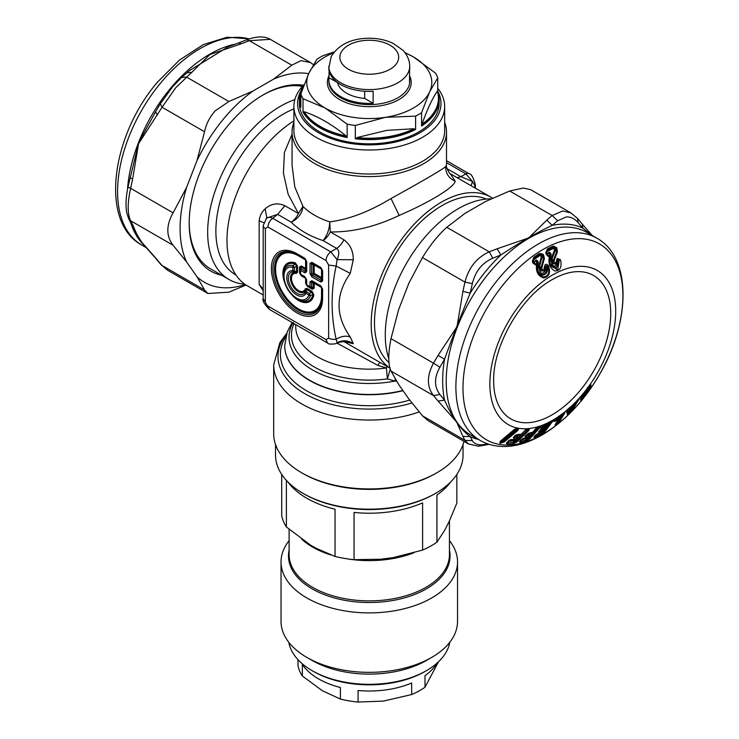 <?xml version="1.0" encoding="UTF-8"?>
<svg xmlns="http://www.w3.org/2000/svg" width="739" height="739" viewBox="0 0 739 739"><rect width="100%" height="100%" fill="white"/><g stroke="black" fill="none" stroke-linecap="round" stroke-linejoin="round"><path stroke-width="1.11" d="M580.263 271.684A82.777 47.786 120 0 0 552.199 279.619C521.291 296.348 492.71 345.861 493.67 380.991A82.777 47.786 120 0 0 524.136 422.708A82.777 47.786 120 0 0 603.569 349.944A82.777 47.786 120 0 0 580.263 271.684M404.806 52.497L413.48 56.949L435.548 73.152A69.863 40.34 0 0 1 437.737 77.872L429.664 91.802L421.59 112.67A69.863 40.34 0 0 1 415.595 116.134L385.462 117.325A62.51 36.091 0 0 0 429.267 92.624A62.51 36.091 0 0 0 429.664 91.802A62.51 36.091 180 0 0 413.48 56.949A62.51 36.091 180 0 0 405.101 52.885M334.204 51.933L322.961 55.73A69.863 40.34 0 0 0 316.976 59.194L308.902 73.124A62.51 36.091 0 0 0 325.077 107.986A62.51 36.091 0 0 0 385.462 117.325L355.32 125.454L355.32 138.803A69.863 40.34 0 0 0 415.595 129.473L415.595 116.134M421.997 125.131L421.997 124.143C427.105 109.723 432.213 98.712 437.322 91.119A69.17 39.934 180 0 1 438.449 98.296L438.449 99.275A69.17 39.934 0 0 1 421.997 125.131L421.59 126.018A69.863 40.34 0 0 0 436.324 110.638A69.863 40.34 0 0 0 439.151 99.275A69.863 40.34 0 0 0 437.737 91.22L437.737 77.872M304.08 84.782A69.863 40.34 0 0 0 302.242 87.923A69.863 40.34 0 0 0 299.415 99.275L299.415 103.478A69.863 40.34 0 0 0 359.348 143.412A69.863 40.34 0 0 0 436.324 114.841A69.863 40.34 0 0 0 439.151 103.478L439.151 99.275M299.415 99.275A69.863 40.34 0 0 0 300.828 107.34L300.828 93.992L308.902 73.124A62.51 36.091 0 0 1 309.299 72.302A62.51 36.091 180 0 1 333.455 52.885M300.828 104.005A69.17 39.934 180 0 1 300.117 98.296L300.117 99.275A69.17 39.934 0 0 0 300.828 104.993M347.145 137.537L346.018 136.881L346.018 135.902C332.06 124.429 318.103 116.374 304.145 111.728L304.145 112.716L303.018 112.06A69.863 40.34 0 0 0 347.145 137.537L347.145 124.189A69.863 40.34 0 0 0 355.32 125.454M303.018 112.06L303.018 98.712A69.863 40.34 0 0 1 300.828 93.992M421.59 126.018L421.59 112.67M437.737 91.165A71.701 41.402 180 0 1 389.471 143.209A71.701 41.402 180 0 1 318.093 132.466A71.701 41.402 180 0 1 300.884 91.063M437.737 91.22L437.506 91.719M347.145 124.189L325.077 107.986L303.018 98.712M300.117 98.296A69.17 39.934 180 0 1 303.914 85.244M304.145 112.716A69.17 39.934 0 0 0 346.018 136.881M415.595 129.473L414.062 129.713L414.062 128.725L386.885 130.36L356.863 137.574L356.863 138.562L355.32 138.803M356.863 138.562A69.17 39.934 0 0 0 388.751 137.593A69.17 39.934 0 0 0 414.062 129.713M437.737 88.264A75.378 43.518 180 0 1 444.666 106.481A75.378 43.518 180 0 1 390.506 148.243A75.378 43.518 180 0 1 293.9 106.481A75.378 43.518 180 0 1 304.163 84.56M438.449 98.296A69.17 39.934 180 0 1 421.997 124.143M346.018 135.902A69.17 39.934 180 0 1 304.145 111.728M414.062 128.725A69.17 39.934 180 0 1 388.751 136.613A69.17 39.934 180 0 1 356.863 137.574M444.666 106.481L444.666 130.507A75.378 43.518 180 0 1 390.506 172.261A75.378 43.518 180 0 1 293.9 130.507L293.9 106.481M328.837 66.251A40.451 23.352 0 0 0 363.533 89.364A40.451 23.352 0 0 0 408.094 72.828A40.451 23.352 0 0 0 409.729 66.251C409.702 57.707 404.021 51.074 402.607 50.003L393.111 43.37C385.97 39.971 378.035 38.262 369.297 38.234C351.533 38.363 338.841 44.442 331.22 56.469L328.837 68.053A40.451 23.352 0 0 0 373.14 91.303L373.14 103.312L364.669 98.416L364.669 91.257M337.492 82.491L329.021 77.835A40.451 23.352 0 0 0 328.837 80.061A40.451 23.352 0 0 0 373.14 103.312M329.021 77.835L329.021 70.279M328.837 80.061L328.837 81.262A40.451 23.352 0 0 0 363.533 104.384A40.451 23.352 0 0 0 408.094 87.839A40.451 23.352 0 0 0 409.729 81.262L409.729 80.061A40.451 23.352 0 0 1 409.545 82.297L409.545 70.279A40.451 23.352 0 0 0 409.729 68.053L409.729 66.251M409.729 80.061A40.451 23.352 0 0 0 409.545 77.835M444.666 122.332A77.216 44.58 180 0 1 446.504 132.004A77.216 44.58 180 0 1 391.023 174.783A77.216 44.58 180 0 1 292.062 132.004A77.216 44.58 180 0 1 293.9 122.332M337.492 82.722A32.128 18.549 0 0 0 364.669 98.416M446.504 132.004L446.504 165.13L445.645 166.515C443.031 169.342 418.625 183.272 391.023 198.532C369.149 211.751 348.716 219.52 329.723 221.857C318.583 218.254 309.669 213.1 302.962 206.403L294.778 186.865L292.062 165.139L292.062 132.004M445.645 166.515C445.626 173.406 448.813 178.302 455.206 181.194C454.346 187.272 429.396 202.421 399.18 215.437C375.273 226.808 352.318 232.305 330.324 231.935A14.706 8.489 -60 0 1 323.091 240.591L323.091 240.591C327.303 235.325 329.511 229.081 329.723 221.857L330.324 231.935L343.912 239.787C350.184 244.415 353.307 251.066 353.27 259.74L350.268 273.338C335.33 294.612 335.33 315.83 350.268 336.993L353.27 343.672L345.88 341.972M455.206 181.194L450.402 173.785M343.912 239.787A14.706 8.489 -60 0 1 336.688 248.433L323.091 240.591C309.835 236.249 299.212 230.115 291.24 222.19L291.24 222.19C298.353 218.615 302.26 213.349 302.962 206.403L298.464 213.543L288.164 194.283L283.425 173.24L284.413 152.474L292.062 134.202M389.915 368.151L344.152 341.723M389.887 368.05A99.285 57.319 -60 0 1 386.007 265.384A99.285 57.319 -60 0 1 475.048 192.648A99.285 57.319 -60 0 1 491.029 197.239A99.285 57.319 -60 0 1 492.525 198.163M263.204 290.852L259.158 284.395L259.158 220.739C259.768 215.871 261.772 211.917 265.162 208.869C271.084 203.594 277.652 202.541 284.866 205.701L277.642 214.347L272.7 218.301A7.353 4.249 120 0 0 267.952 227.021L326.047 260.562L328.633 265.052L336.125 266.077L350.268 273.338M263.204 294.99L247.537 285.947A99.285 57.319 -60 0 1 231.704 208.49A99.285 57.319 -60 0 1 293.9 120.873M387.079 366.507L386.395 367.985L377.906 365.435L337.049 343.164M486.364 199.068A95.608 55.194 120 0 0 474.493 196.408A95.608 55.194 120 0 0 390.469 263.019A95.608 55.194 120 0 0 388.963 362.572M266.086 218.661C267.629 217.044 269.837 216.924 272.7 218.301L330.795 251.842L336.688 248.433C339.349 250.466 339.469 254.198 337.058 259.638L353.27 259.74M326.047 260.562A7.353 4.249 120 0 1 330.795 251.842L337.058 259.638L336.125 266.077C330.776 290.676 330.776 315.036 336.125 339.164C341.464 336.153 346.175 335.423 350.268 336.993M328.633 265.052L328.633 338.129A7.353 4.249 0 0 0 336.125 339.164L337.058 342.702C342.665 339.885 348.078 340.208 353.27 343.672M328.633 338.129L326.047 339.626L327.571 342.998C328.255 344.152 330.924 344.402 335.589 343.737L338.434 342.628C341.723 341.557 344.494 341.427 346.757 342.231M263.204 289.161L259.158 284.395M263.204 285.078L263.204 238.965M263.611 222.661L259.158 220.739M284.866 205.701L298.464 213.543A14.706 8.489 -60 0 1 291.24 222.19L277.642 214.347L266.834 218.005L265.162 208.869M395.273 378.959L394.912 381.065L387.393 378.895L386.395 367.985A73.54 42.456 180 0 1 295.739 326.693L295.739 324.615M390.238 369.186L387.393 378.895A77.854 44.95 180 0 1 293.568 324.726L293.217 322.352M396.566 381.121L394.912 381.065A80.265 46.345 180 0 1 391.882 381.62A80.265 46.345 180 0 1 311.793 369.5A80.265 46.345 180 0 1 292.875 322.961M294.427 323.867L293.568 324.726L294.556 323.941M474.54 187.724L474.992 185.905L475.122 188.057M471.094 185.729L472.47 181.452L474.992 185.905A7.353 4.249 180 0 0 475.353 184.584L475.353 188.196M457.099 177.646L460.914 176.713L472.47 181.452L465.866 173.85A7.353 4.249 120 0 1 469.089 173.73A7.353 4.249 120 0 1 469.173 173.785M266.428 218.319L267.527 217.432M269.476 309.456C264.192 304.025 262.105 300.403 263.204 298.602L269.476 309.456L327.654 343.044M338.434 342.628L335.414 343.801M263.204 225.413A7.353 4.249 0 0 0 263.204 225.515A7.353 4.249 0 0 0 265.356 228.517L267.952 227.021M235.99 275.028L235.676 274.853A95.608 55.194 -60 0 1 223.206 191.493A95.608 55.194 -60 0 1 293.9 108.91M475.353 184.482A7.353 4.249 180 0 1 475.353 184.584C473.293 177.295 471.205 173.674 469.089 173.73L446.504 160.686M388.769 358.591A102.961 59.443 -60 0 1 410.829 256.193A102.961 59.443 -60 0 1 490.982 198.874M244.831 284.201A102.961 59.443 -60 0 1 228.998 279.49A102.961 59.443 -60 0 1 216.305 187.651A102.961 59.443 -60 0 1 294.843 99.608M311.84 276.876A2.208 1.275 -60 0 1 312.301 275.342L311.562 274.067A2.208 1.275 180 0 1 310.001 273.689L311.84 276.876L320.763 282.03A2.208 1.275 -60 0 1 321.225 280.497L312.301 275.342L313.89 274.418A1.469 0.85 120 0 0 314.195 273.393L321.53 277.624A1.469 0.85 120 0 1 321.225 278.649A1.469 0.49 180 0 0 321.955 278.224L321.955 269.763A2.208 1.275 0 0 0 322.601 270.659L320.763 267.481L321.955 269.763L321.955 280.072L321.225 280.497L321.225 278.649L313.89 274.418A1.469 0.49 -120 0 0 313.16 273.144L311.562 274.067L311.562 263.758L312.301 263.333L321.225 268.488A1.469 0.85 -60 0 1 321.53 269.162A1.469 0.85 180 0 1 321.955 269.763M322.601 270.659L322.601 280.968L321.955 280.072M310.001 263.389L311.84 262.327A2.208 1.275 120 0 0 312.301 263.333L313.89 264.257A1.469 0.49 -60 0 0 313.16 264.682L310.001 263.389L310.001 273.689M311.84 280.7A2.208 1.275 120 0 0 312.301 281.707L313.89 282.631A1.469 0.49 -60 0 0 313.16 283.055L310.001 281.762L311.84 280.7L320.763 285.854L322.601 289.041A2.208 1.275 180 0 1 321.955 288.136L321.955 297.207A2.208 1.275 -0 0 0 322.601 298.113A36.211 20.904 60 0 1 296.995 312.893A36.211 20.904 60 0 1 271.389 268.543A36.211 20.904 60 0 1 296.995 253.754L304.856 258.29L306.048 260.571L306.048 270.88L305.309 271.305A2.208 1.275 120 0 0 304.856 272.848L306.694 271.786L306.048 270.88M320.763 285.854L321.955 288.136L321.955 296.284A33.523 19.353 -120 0 1 298.251 309.974A33.523 19.353 -120 0 1 274.548 268.913A33.523 19.353 -120 0 1 298.251 255.223L305.309 259.297A1.469 0.85 -60 0 1 305.613 259.971L298.556 255.897A1.469 0.85 120 0 0 298.251 255.223L305.309 259.297A1.469 1.469 0 0 1 306.048 260.544M306.14 284.487L306.048 283.85A1.469 0.85 0 0 0 305.613 283.249L305.613 278.344A1.469 0.85 0 0 1 306.048 278.954L306.048 283.85L307.147 285.762L310.463 287.674L311.562 287.037L311.562 282.132L312.301 281.707L321.225 286.861A1.469 0.85 -60 0 1 321.53 287.536L314.195 283.305A1.469 0.85 -60 0 0 313.89 282.631L321.225 286.861A1.469 1.469 0 0 1 321.955 288.099A1.469 0.85 0 0 0 321.53 287.536L321.53 295.683A1.469 0.85 180 0 1 321.955 296.284M306.694 279.85L306.694 284.755A2.208 1.275 0 0 1 306.048 283.85L306.048 278.945A2.208 1.275 0 0 0 306.694 279.85L306.048 278.945A1.469 1.469 0 0 0 305.309 277.679A1.469 0.85 -60 0 1 305.613 278.344L301.373 275.896L299.535 272.709L299.535 267.047L301.373 265.985L305.613 268.433L305.613 259.971A1.469 0.85 0 0 1 306.048 260.571L306.048 269.033A1.469 0.85 0 0 0 305.613 268.433A1.469 0.85 120 0 1 305.309 269.458A1.469 0.49 180 0 0 306.048 269.033M301.373 265.985A1.469 0.85 120 0 1 301.069 267.01L305.309 269.458L305.309 271.305L301.069 268.857A2.208 1.275 120 0 0 300.607 270.391A2.208 1.275 180 0 1 299.96 269.495L299.96 267.647L301.069 267.01L301.069 268.857L299.96 269.495L299.96 273.31L301.069 275.222L305.309 277.679L300.561 274.825M304.856 258.29L306.694 261.477A2.208 1.275 180 0 1 306.048 260.571M262.65 95.22A102.961 59.443 -60 0 1 296.902 85.724A102.961 59.443 -60 0 1 302.408 86.398M228.998 279.49L210.523 268.82A102.961 59.443 -60 0 1 189.202 222.43M321.955 269.726A1.469 1.469 0 0 0 321.225 268.488L312.301 263.333M299.535 267.047A1.469 0.85 0 0 1 299.96 267.647L299.96 273.31A1.469 0.85 0 0 0 299.535 272.709M303.433 85.299A104.799 60.506 120 0 0 263.296 94.832A104.799 60.506 120 0 0 227.769 125.824A104.799 60.506 120 0 0 189.193 223.187A104.799 60.506 120 0 0 221.589 275.213M310.001 281.762L310.001 286.667A2.208 1.275 180 0 0 311.562 287.037L313.16 287.961L313.16 283.055A1.469 0.85 180 0 1 314.195 283.305L314.195 288.21A1.469 0.85 0 0 0 313.16 287.961L312.052 288.598L310.463 287.674A2.208 1.275 120 0 1 310.001 286.667L306.694 284.755A2.208 1.275 120 0 0 307.147 285.762L306.648 285.365M307.147 285.762L312.052 288.598L307.147 285.762A1.469 0.85 -60 0 1 307.452 286.436L305.613 283.249M310.463 287.674L312.052 288.598A1.469 0.85 -60 0 1 312.357 289.272L307.452 286.436M300.052 273.947L299.96 273.31A2.208 1.275 180 0 0 300.607 274.215L304.856 276.663M304.856 272.848L300.607 270.391L300.607 274.215A2.208 1.275 120 0 0 301.069 275.222A1.469 0.85 -60 0 1 301.373 275.896M478.539 439.483A118.591 68.468 -60 0 1 470.189 436.62C460.702 429.608 452.157 417.452 444.555 400.15A118.591 68.468 -60 0 1 444.555 359.228C452.148 338.185 460.702 316.163 470.189 293.152A118.591 68.468 -60 0 1 500.876 254.983C520.145 242.207 537.235 232.342 552.153 225.377A118.591 68.468 -60 0 1 566.721 224.185A118.591 68.468 -60 0 1 582.84 228.12L578.074 222.605C574.563 218.624 570.628 216.73 566.277 216.924L557.649 220.776L552.162 215.52L562.721 210.966L571.035 212.98L530.685 189.692L523.323 188.039L509.688 190.995L485.569 201.498L464.96 213.395L446.781 227.316C438.209 235.03 430.098 245.108 422.459 257.569L408.916 283.111L398.607 309.669L391.005 338.647C388.04 353.501 388.04 364.309 391.005 371.07L398.607 384.4L408.916 399.06L422.459 415.817L464.933 440.342L468.572 444M308.653 73.669A117.667 67.933 120 0 0 273.606 79.119L252.997 91.017A117.667 67.933 120 0 0 223.409 119.118A117.667 67.933 120 0 0 196.953 160.742L186.644 187.29A117.667 67.933 120 0 0 186.644 262.022L196.953 276.682A117.667 67.933 120 0 0 245.366 284.58M472.341 440.629L464.933 440.342L462.928 436.389L470.189 436.62L472.341 440.629C473.819 443.437 476.904 444.841 481.588 444.832L478.447 446.236L468.406 443.908L428.066 420.62L422.459 415.817M186.644 187.29L173.092 212.841L130.627 188.316L132.632 179.041L130.082 177.674M196.953 160.742L204.555 131.764L162.081 107.247L175.845 87.581L191.706 72.422L187.032 72.755L189.683 70.473L228.194 46.76L238.642 42.917L241.394 43.73L249.311 40.673L270.271 39.343M252.997 91.017L228.868 101.511L215.243 110.85C209.821 116.79 206.264 123.764 204.555 131.764M273.606 79.119L291.785 65.189L301.041 60.635L310.5 62.566L313.364 64.598M246.032 285.023L228.868 292.182L207.871 293.494L204.555 290.011L162.081 265.495L142.331 243.242L133.491 228.739L130.637 222.541L132.632 224.693L130.627 220.739C127.385 213.82 127.385 203.013 130.627 188.316L128.05 187.198M196.953 276.682L204.555 290.011M186.644 262.022L173.092 245.265C166.09 236.166 166.09 225.358 173.092 212.841M463.972 441.349A95.608 55.194 180 0 1 461.016 449.284A95.608 55.194 180 0 1 436.888 472.775A95.608 55.194 180 0 1 396.196 486.705A95.608 55.194 180 0 1 301.678 472.775A95.608 55.194 180 0 1 273.679 433.747L273.679 364.863A95.608 55.194 0 0 0 396.196 417.821A95.608 55.194 180 0 0 419.198 411.937M297.198 299.203A19.583 11.307 -120 0 0 310.389 295.683A2.208 1.598 -161.8 0 1 308.884 294.953A2.208 1.275 120 0 1 309.336 293.42L311.766 292.376L312.846 294.528L310.389 295.683L309.336 293.42L306.362 291.702A2.208 1.275 120 0 0 305.909 293.235A14.078 8.129 60 0 1 289.697 287.536A14.078 8.129 60 0 1 292.866 270.65A2.208 1.275 180 0 0 294.427 271.019L294.427 267.592A2.208 1.275 180 0 1 292.866 267.222L292.866 270.65A2.208 1.672 -84.9 0 0 293.752 271.804A12.517 7.224 -120 0 0 290.935 286.824A12.517 7.224 -120 0 0 305.346 291.896L306.362 291.702L306.694 289.448L305.65 289.716A11.02 6.365 -120 0 1 292.746 285.781A11.02 6.365 -120 0 1 295.794 272.636L293.752 271.804L294.427 271.019L296.542 271.869L295.794 272.636L296.33 273.402L297.586 272.118A1.469 0.85 0 0 0 296.542 271.869L296.542 266.012L294.427 267.592L292.986 265.55A19.583 11.307 -120 0 0 283.351 275.213C284.127 285.43 288.746 293.42 297.198 299.203L298.251 299.812A21.08 12.175 -120 0 0 312.846 294.528L313.872 294.944L312.07 291.351A1.469 0.85 -60 0 1 311.766 292.376L306.694 289.448L306.999 288.422L305.253 288.866L305.346 291.896A2.208 1.672 24.9 0 0 305.909 293.235L308.884 294.953A18.022 10.401 60 0 1 287.73 288.681A18.022 10.401 60 0 1 292.866 267.222A2.208 1.598 -78.2 0 1 292.986 265.55L295.212 263.999A1.469 1.007 108.6 0 0 295.369 262.899A22.124 12.775 -120 0 0 284.201 281.31M283.351 275.213L283.351 273.993A21.08 12.175 -120 0 1 295.212 263.999L296.542 266.012L297.586 266.262L295.369 262.899M591.329 234.984L582.84 228.12L582.24 224.046L577.556 218.504L571.035 212.98M578.074 222.605L577.556 218.504M446.781 227.316L489.255 251.842L497.171 248.775L500.876 254.983L492.774 258.225L489.255 251.842C476.904 257.366 468.794 267.453 464.933 282.095L462.928 291.369L470.189 293.152L472.341 283.647L464.933 282.095L422.459 257.569M557.64 220.776L552.153 225.377L546.851 220.093L528.681 237.921L497.171 248.775M391.005 338.647L433.479 363.163L438.088 355.394L444.555 359.228L439.908 367.246L433.479 363.163C426.745 375.846 426.745 386.654 433.479 395.587L438.088 401.046L444.555 400.15L439.908 394.487L433.479 395.587L391.005 371.07M157.472 115.016L155.587 111.774L160.326 103.783L162.081 107.247L138.535 143.754L132.632 179.041M155.513 111.949L138.867 142.147L127.921 187.281C125.953 196.842 125.538 205.22 126.665 212.407L128.503 218.338L130.627 220.739L173.092 245.265M238.642 42.917L246.752 39.777L249.311 40.673L291.785 65.189M160.326 103.783L172.409 87.026L181.489 77.521L186.404 76.995L228.868 101.511M167.679 270.289L161 264.673L156.317 259.14M130.609 222.494L128.503 218.338M301.678 472.775L302.981 473.523A93.77 54.132 0 0 0 435.585 473.523L436.888 472.775M492.774 258.225C482.17 262.779 475.362 271.25 472.341 283.647M439.908 367.246C434.061 377.684 434.061 386.765 439.908 394.487M481.588 444.832L487.962 443.936M275.518 444.518L275.518 455.058A93.77 54.132 0 0 0 301.392 492.405A93.77 54.132 0 0 0 302.981 493.338A93.77 54.132 0 0 0 435.585 493.338A93.77 54.132 0 0 0 463.048 455.058L463.048 444.518M302.981 493.338L304.015 493.938A92.292 53.291 0 0 0 434.541 493.938L435.585 493.338M511.046 439.548L506.899 442.495L506.335 443.455L507.573 444.121L512.727 443.927L516.737 442.116L528.625 430.708L529.42 429.054L527.424 429.165L524.699 430.846L521.078 434.31L517.466 434.43L514.612 436.149L513.328 437.386L513.993 439.003L516.265 438.92L515.757 439.409L510.538 439.65L507.139 442.402M580.808 397.961C582.203 394.626 592.059 382.054 590.867 385.305L590.729 386.358C591.708 387.06 581.02 401.776 580.531 400.076C581.224 398.303 582.554 396.529 584.512 394.774L586.942 391.541L587.08 390.488L584.688 393.527C582.535 396.926 581.242 398.413 580.808 397.961L581.113 397M575.21 402.931L568.014 409.48L566.647 411.678L567.487 414.782L569.344 413.434L568.993 412.491L569.732 411.762L570.083 412.704L572.522 409.831L578.702 399.817C579.524 398.617 579.533 398.321 578.748 398.94L575.21 402.931M559.599 416.713L559.063 418.422L555.386 421.045L553.502 421.563L556.097 418.45L564.67 412.242L564.938 412.722L559.525 421.627L556.957 424.269L555.026 425.045L559.654 416.399M545.918 426.643L541.641 428.971L538.445 432.223L539.997 432.444L542.204 431.585L537.004 434.107L533.807 437.349L535.359 437.59L541.059 434.744L544.689 431.918L552.412 421.59L552.486 420.657L543.858 424.971L540.652 428.204L542.214 428.454L545.918 426.643L545.982 425.396L545.918 426.643L546.897 424.519L546.019 425.682M525.337 436.158L528.727 435.493L528.459 436.814L526.048 437.46L524.912 436.49L526.085 435.179L528.671 433.276L532.81 432.121L528.671 433.276M536.071 428.269L538.038 427.003L536.071 428.269L532.81 432.121M532.542 432.26L538.038 427.003L540.292 426.348L539.849 427.678L529.835 438.883L525.965 441.22L520.441 442.707L519.295 441.728L523.055 438.513L528.099 437.22L523.055 438.513M549.548 256.156C547.922 262.982 549.696 267.924 554.86 270.973C560.153 270.899 562.046 267.158 560.522 259.758L557.28 258.41L556.097 261.966C555.201 264.368 554.527 263.952 554.093 260.738L557.391 251.879L556.652 247.583L553.299 246.059L547.488 248.831L545.751 252.766L546.26 254.364L548.458 256.609L549.567 256.119L549.964 256.839L549.548 256.156M536.616 264.257C535.599 271.389 537.937 275.961 543.636 277.993C549.169 276.848 550.777 272.719 548.467 265.615C547.017 264.109 545.862 263.869 544.994 264.904L544.043 268.747C543.331 271.324 542.592 271.047 541.826 267.915L544.412 258.391L543.211 254.234L539.544 253.412L533.734 257.357L532.311 261.624L533.004 263.121L535.516 264.922L536.625 264.22L537.179 264.728L536.237 263.592L535.138 264.294L535.516 264.922M513.79 429.913L500.174 441.386L499.934 443.261L504.044 442.088L517.669 430.615L518.695 428.814L516.69 428.454L513.79 429.913M507.166 442.449L508.016 442.772L507.573 444.121M525.078 430.116L525.835 430.07L514.418 441.017L514.667 442.162L527.628 430.31L515.748 441.719L513.162 442.578L512.727 443.927M507.961 441.266L514.418 441.017A1.469 0.776 46.2 0 1 515.397 441.414L516.737 442.116M521.337 434.07L526.796 429.451L528.948 429.313L527.628 430.31L528.625 430.708M525.549 429.858L526.316 429.812A1.469 1.155 -93.5 0 0 525.835 430.07L526.824 430.467L526.316 429.812L529.42 429.054M526.593 429.535L527.424 429.165M525.17 430.394L524.699 430.846M521.078 434.31L517.466 434.43M515.12 435.696L514.612 436.149L515.12 435.696M513.836 436.934L513.328 437.386L513.836 436.934M513.587 437.34L514.427 437.645L513.993 439.003M514.372 436.149L514.871 436.296L514.427 437.645L516.709 437.562L516.265 438.92M516.016 439.16L510.353 439.853M515.757 439.409L514.021 440.093L509.208 440.259L510.594 439.807M583.671 393.36L583.237 394.201L584.688 393.527M583.108 394.183L581.732 396.316M587.08 388.816L587.08 390.488L587.135 388.963L586.461 389.601M587.191 390.404L586.942 391.541M583.644 395.337L584.512 394.774M580.771 398.663L580.531 400.076M586.988 391.568L589.639 386.977L590.729 386.358M584.891 394.524L581.381 398.339M589.87 385.638L590.867 385.305M587.782 388.381L589.075 387.901L589.232 386.044L589.768 385.915L589.639 386.977L588.013 387.698L587.339 389.268M570.85 407.328L571.33 406.746M567.201 410.847L567.866 413.434L567.035 410.265L566.647 411.678M567.543 409.314L568.189 411.937L568.642 411.549L568.993 412.491L567.885 413.378L568.189 411.937L567.487 414.782M570.554 409.23L569.381 410.819L569.732 411.762L571.09 410.228L569.908 410.247A1.469 1.173 32.4 0 1 571.173 410.034L576.503 401.545L571.173 410.034L572.522 409.831M577.408 400.067L578.702 399.817M555.46 424.131L555.026 425.045M555.599 423.964L556.208 423.613L556.19 424.851M564.938 412.722L563.802 412.953L558.398 421.849L556.633 423.29L556.957 424.269M556.753 421.932L557.474 422.542L557.88 421.72L559.525 421.627M554.61 419.595L554.121 420.546M553.991 420.611L553.502 421.563M554.111 420.565L555.257 419.918L555.386 421.045M545.927 426.772L540.671 429.618M539.867 430.227L539.35 431.022M538.962 431.437L538.445 432.223M538.98 431.539L540.061 431.197L539.997 432.444M542.62 428.722L543.433 428.435L542.962 430.44L542.62 428.722L540.126 429.95L540.061 431.197L542.555 429.959L542.481 431.207M542.5 431.336L536.006 434.763M535.221 435.373L534.703 436.158M534.325 436.555L533.807 437.349M534.352 436.675L535.433 436.343L535.359 437.59M541.197 432.25L541.124 433.497L535.433 436.343L535.498 435.095L542.001 431.742L542.555 432.574L543.581 431.936L541.124 433.497L541.059 434.744M542.149 431.678A1.469 1.108 36.9 0 1 543.091 431.724L550.472 421.895L551.303 421.618L543.581 431.936L544.689 431.918M542.832 425.646L552.144 420.888L551.303 421.618L552.412 421.59M542.066 426.237L541.539 427.031M541.179 427.41L540.652 428.204M541.197 427.539L542.287 427.216L542.214 428.454M526.048 437.46L526.584 434.809L528.995 434.172L528.948 436.213L527.812 437.433L528.782 436.62A1.469 1.469 0 0 0 529.152 435.816L529.179 435.28M519.646 441.395L522.676 438.763L520.45 440.435M519.831 441.118L519.295 441.728M519.729 441.395L520.709 441.386L520.441 442.707M528.163 437.266L527.304 438.227L527.674 439.252L528.782 438.698L526.223 439.899L525.965 441.22M520.404 440.084L527.304 438.227A1.469 0.942 41.8 0 1 528.339 438.412L537.9 427.742L538.796 427.502L528.782 438.698L529.835 438.883M539.923 426.588L537.659 427.253L539.886 426.597L538.796 427.502L539.849 427.678M528.265 433.525L526.085 435.179M525.438 435.881L524.912 436.49M508.681 440.823L508.173 441.275L508.681 440.823M507.416 442.042L506.899 442.495L507.416 442.042M554.093 260.738L553.382 260.359L553.04 263.629L556.162 264.35L557.188 259.657L559.284 260.156L557.659 270.16L550.213 264.765L549.585 262.65L550.093 262.447C550.666 270.271 560.448 268.654 557.769 260.765L558.702 259.601L559.284 260.156L560.522 259.758M558.989 260.276L557.151 260.885L557.345 258.382M556.578 261.828L556.097 261.966L556.578 261.828M556.162 264.34L556.846 259.971L557.151 260.885M557.261 249.496L556.005 249.948L556.661 251.509L555.155 250.576L551.941 259.029L551.229 258.65L551.774 264.359L553.04 263.629L551.941 259.029L553.382 260.359L556.661 251.509L557.391 251.879M551.229 258.65L554.426 250.198L555.155 250.576L556.005 249.948L555.395 248.036L556.652 247.583M550.213 264.765C549.271 263.296 549.197 260.645 549.982 256.803L549.243 255.454L550.001 256.756A1.469 1.469 0 0 0 550.084 256.507L549.456 252.128L546.601 253.579L547.405 253.874L549.779 252.793L549.243 255.454L548.135 255.943L546.749 253.985L546.26 254.364L546.749 253.985L546.195 251.565L547.396 250.087L553.206 247.316L553.114 248.563L555.146 248.11L555.663 249.745L554.426 250.198L553.908 248.563L554.86 247.436L555.395 248.036L553.206 247.316L553.299 246.059M553.114 248.563L547.303 251.334L547.488 248.831M546.758 254.013L546.25 252.405L545.751 252.766L546.472 250.891M548.458 256.609L547.405 253.874A1.469 0.896 65.9 0 1 547.082 253.218L546.463 250.9M549.446 252.128C551.22 253.283 551.571 254.946 550.509 257.144L549.567 256.119M549.585 262.65L549.964 256.839L550.398 257.477M533.004 263.121L533.355 262.133L536.634 260.645L536.237 263.592L537.235 264.507L537.364 270.613L537.927 270.188C539.304 277.892 549.373 274.308 545.807 266.945L546.601 265.717L547.257 266.169L548.467 265.615M532.727 260.701L532.93 259.509L532.717 260.22L533.863 261.569A1.469 0.748 57.2 0 0 534.251 262.197L535.138 264.294L533.53 262.548L532.717 260.22L533.355 262.133L536.237 260.017L536.634 260.636C537.632 260.932 537.835 262.225 537.235 264.507L537.253 264.451A1.469 1.469 0 0 1 537.198 264.673L537.364 270.613C539.969 281.892 553.289 276.395 547.257 266.169L545.077 266.049L544.994 264.904M541.826 267.915L541.059 267.647L541.068 270.899L544.403 271.001L544.615 268.497L544.043 268.747L545.012 266.095L545.105 267.241L546.98 266.308M544.403 271.001L544.929 264.95M544.043 256.027L542.823 256.636L543.627 258.123L542.038 257.338L539.498 266.446L538.74 266.169L539.876 271.758L541.068 270.899L539.498 266.446L541.059 267.647L543.627 258.123L544.412 258.391M538.74 266.169L541.262 257.07L542.038 257.338L542.823 256.636L541.992 254.853L543.211 254.234M532.717 260.22L533.817 258.502L539.636 254.558L539.719 255.712L541.761 254.937L542.463 256.461L541.262 257.07L540.551 255.537L541.373 254.345L541.992 254.853L539.636 254.558L539.544 253.412M539.719 255.712L533.909 259.657L533.734 257.357M533.909 259.657L532.311 261.624M518.695 428.814L515.767 428.777L514.141 429.849L500.294 441.516L499.934 443.261M516.69 428.454L514.547 429.35L515.295 429.488A1.469 1.182 -79.8 0 0 514.806 429.738L515.674 430.255L515.295 429.488L518.205 429.063L515.674 430.255L502.76 441.118A1.469 0.637 49.9 0 0 501.901 440.601L501.92 441.885L503.176 441.571L502.76 441.118L501.005 442.024L500.599 443.382M517.669 430.615L516.792 430.089L503.176 441.571L504.044 442.088M354.046 559.682L354.046 512.45A88.255 50.954 0 0 0 422.606 502.871L422.606 550.093L393.25 557.603L380.825 559.229L354.046 559.682A88.255 50.954 0 0 1 335.044 556.458L316.043 548.236L310.713 545.225L286.381 526.972A88.255 50.954 0 0 1 281.716 515.859L281.716 474.429M286.381 526.972L286.381 480.359M287.831 481.883A88.255 50.954 0 0 0 305.392 497.412A88.255 50.954 0 0 0 335.044 509.226L335.044 556.458M422.606 550.093A88.255 50.954 0 0 0 436.943 542.204L436.943 494.982A88.255 50.954 0 0 0 450.725 481.883M436.943 542.204L444.712 530.242L449.072 521.688L456.841 503.13L456.841 474.429M521.263 434.32L515.619 435.132M514.871 436.296L517.143 436.213L517.051 437.802M587.2 388.769L587.163 388.289M569.279 407.836L570.49 407.438M563.044 413.23L557.88 421.72A1.469 1.247 31.4 0 0 557.141 421.729M555.118 418.801L555.257 419.918L559.164 417.138L559.026 416.011M550.361 421.858L549.705 421.692M546.047 424.149L545.982 425.396L542.287 427.216L542.352 425.969L546.86 423.872L546.897 424.519M527.822 437.433L522.482 438.837M536.856 427.558L537.9 427.742L537.262 427.308M532.265 432.472L528.154 433.562M528.995 434.172L529.724 434.144L528.459 436.814M556.559 261.745L557.086 260.913M556.587 261.939L557.021 261.652L556.559 261.791M551.774 264.359C554.758 267.269 556.522 266.428 557.049 261.846M546.223 252.304L547.303 251.334M550.084 256.507L550.509 257.144L550.038 256.627M550.093 262.447L550.379 257.514M550.149 264.59L556.291 268.377L558.943 260.285L558.527 259.685M544.56 268.303L545.105 267.241M544.615 268.497L545.105 267.998L544.569 268.349M539.876 271.758C541.336 275.407 546.999 271.536 545.151 268.183M536.237 260.017C538.195 260.812 538.731 262.41 537.835 264.811L537.927 270.188M537.364 270.613C538.971 279.296 550.398 274.696 546.943 266.326L546.444 265.809M501.153 440.462L501.901 440.601L514.806 429.738L514.058 429.599M521.235 434.338L519.951 434.828M518.87 435.253L515.166 435.391M517.143 436.213L517.799 436.463L517.254 437.608M516.94 437.737L517.032 437.922A1.469 1.469 0 0 1 516.598 438.79L514.63 439.917M513.55 440.352L508.746 440.518M517.799 436.463L516.792 438.051M587.422 387.652L587.228 388.89M572.882 405.526L572.549 406.053M571.487 408.316A1.469 1.173 -147.5 0 1 571.219 408.741L570.406 408.03L569.529 408.806L569.723 409.563L570.212 408.759L568.642 409.249L568.975 408.639M569.787 409.628L568.827 410.006L568.642 409.249M560.901 415.115L559.635 417.193M543.47 429.082L542.592 430.246M548.828 422.643L546.49 425.747M545.4 427.207L543.063 430.329M542.962 429.821L543.433 428.435M546.389 425.258L546.86 423.872M526.621 437.728L522.067 439.086M530.667 433.017L527.711 433.821M529.724 434.144L529.198 435.419M526.223 437.978L526.815 437.7M532.588 432.324L528.958 436.379M529.013 435.687L529.494 435.086M550.241 255.712L550.093 256.405M537.235 264.507L537.835 264.811M569.464 409.942L568.827 410.006M572.503 405.887L571.127 407.244L570.656 406.709M571.746 407.632L570.212 408.759L570.406 408.03L571.727 406.644L571.746 407.632L572.134 407.3L572.309 406.164M571.533 408.002L570.905 409.018A1.469 1.469 0 0 0 571.386 408.547L572.3 407.106M570.314 409.203L572.134 407.3M449.441 540.634A88.255 50.954 180 0 1 457.533 561.945A88.255 50.954 180 0 1 402.062 609.25A88.255 50.954 180 0 1 305.392 597.094A88.255 50.954 180 0 1 281.032 561.945A88.255 50.954 180 0 1 289.115 540.634M281.032 561.945L281.032 621.397A88.255 50.954 0 0 0 305.392 656.546A88.255 50.954 0 0 0 306.879 657.424A88.255 50.954 0 0 0 431.687 657.424A88.255 50.954 0 0 0 457.533 621.397L457.533 561.945M312.043 660.407A80.893 46.705 0 0 0 312.08 660.426A80.893 46.705 0 0 0 426.486 660.426L431.687 657.424M449.774 642.293A80.893 46.705 180 0 1 426.486 670.633A80.893 46.705 180 0 1 386.469 683.242A80.893 46.705 180 0 1 312.08 670.633A80.893 46.705 180 0 1 312.043 670.615A80.893 46.705 180 0 1 288.792 642.293M313.604 671.52A78.694 45.43 0 0 0 313.641 671.529A78.694 45.43 0 0 0 385.998 683.806A78.694 45.43 0 0 0 424.925 671.529L426.486 670.633M437.091 663.077A71.701 41.402 180 0 1 424.999 675.668L424.999 687.215A71.701 41.402 180 0 1 411.669 694.549L411.669 683.012A71.701 41.402 180 0 1 358.064 690.503L358.064 702.05A71.701 41.402 180 0 1 340.383 699.048L340.383 687.501A71.701 41.402 180 0 1 318.555 678.873A71.701 41.402 180 0 1 302.334 664.453L302.334 675.991A71.701 41.402 180 0 1 298.002 665.663L298.002 659.696M424.999 687.215L438.569 661.719M358.064 702.05L383.347 701.108L411.669 694.549M340.383 699.048L322.444 690.771L302.334 675.991M329.021 75.729A41.92 24.202 0 0 0 357.547 105.695A41.92 24.202 0 0 0 409.508 89.28A41.92 24.202 0 0 0 409.545 75.729M341.058 52.46A29.421 16.988 0 0 0 361.002 73.54A29.421 16.988 0 0 0 397.508 62.03A29.421 16.988 0 0 0 377.564 40.95A29.421 16.988 0 0 0 341.058 52.46M391.023 198.532L399.18 215.437M447.132 168.954A14.706 8.489 120 0 0 447.326 168.862L460.914 176.713L465.866 173.85L446.504 162.672M379.791 362.304L377.906 365.435M265.356 301.604L265.356 228.517M402.866 390.46A84.579 48.829 180 0 1 393.093 392.501A84.579 48.829 0 0 1 284.709 345.649L287.295 331.765L292.145 322.546M267.952 306.085L326.047 339.626M311.84 262.327L320.763 267.481M322.601 280.968L320.763 282.03M306.694 261.477L306.694 271.786M322.601 289.041L322.601 298.113M403.023 390.682A84.579 48.829 180 0 1 393.093 392.76A84.579 48.829 180 0 1 284.709 345.907A84.579 48.829 180 0 1 284.709 345.778M321.955 297.207A34.65 20.008 60 0 1 297.457 311.359A34.65 20.008 60 0 1 272.95 268.913A34.65 20.008 60 0 1 297.457 254.761A2.208 1.275 -60 0 1 296.995 253.754M409.702 400.095A88.883 51.314 180 0 1 394.303 403.633A88.883 51.314 180 0 1 304.505 389.536A88.883 51.314 180 0 1 285.716 336.91M321.955 278.224A1.469 0.85 0 0 0 321.53 277.624L321.53 269.162L314.195 264.931A1.469 0.85 -60 0 0 313.89 264.257L321.225 268.488M313.16 264.682L313.16 273.144A1.469 0.85 0 0 1 314.195 273.393L314.195 264.931A1.469 0.85 180 0 0 313.16 264.682M321.225 286.861L312.301 281.707M301.069 275.222L305.309 277.679M298.251 255.223L305.309 259.297M411.937 402.977A91.294 52.709 180 0 1 394.986 406.949A91.294 52.709 180 0 1 300.099 390.765A91.294 52.709 180 0 1 286.455 334.194M298.556 255.897A32.488 18.752 -120 0 0 275.582 269.162A32.488 18.752 -120 0 0 298.556 308.948A32.488 18.752 -120 0 0 321.53 295.683M314.195 288.21L312.357 289.272M312.07 291.351L306.999 288.422M292.339 295.406A22.124 12.775 -120 0 0 313.872 294.944M297.586 272.118L297.586 266.262M296.33 273.402A9.976 5.764 -120 0 0 293.568 285.309A9.976 5.764 -120 0 0 305.253 288.866M509.688 190.995L552.162 215.52L546.851 220.093M438.088 355.394L457.016 326.656L462.928 291.369M462.928 436.389L456.711 422.172L438.088 401.046M241.394 43.73L209.885 54.584L191.706 72.422M132.632 224.693L138.849 238.919L157.472 260.036M568.346 227.159A116.753 67.406 -60 0 1 587.145 232.563L596.816 238.152A116.753 67.406 -60 0 0 578.018 232.748A116.753 67.406 -60 0 0 472.36 320.273A116.753 67.406 -60 0 0 480.073 440.361L470.392 434.781A116.753 67.406 -60 0 1 462.679 314.685A116.753 67.406 -60 0 1 568.346 227.159M235.833 44.017A116.753 67.406 120 0 0 170.219 88.708A116.753 67.406 120 0 0 127.505 189.47M130.831 222.91A116.753 67.406 120 0 0 143.929 245.015M567.441 411.762A116.753 67.406 -60 0 1 566.841 412.362M249.182 38.936A116.753 67.406 120 0 0 160.539 83.119A116.753 67.406 120 0 0 141.749 245.034L146.35 247.694M581.279 238.706A113.076 65.281 -60 0 1 613.111 345.612A113.076 65.281 -60 0 1 504.617 445.007A113.076 65.281 120 0 1 472.775 338.102A113.076 65.281 120 0 1 581.279 238.706M582.942 266.354A88.985 51.379 -60 0 1 608.003 350.489A88.985 51.379 -60 0 1 522.612 428.712A88.985 51.379 -60 0 1 497.559 344.577A88.985 51.379 -60 0 1 582.942 266.354M570.083 412.704L569.344 413.434M507.139 442.421L506.335 443.455M508.45 441.423L508.016 442.772L513.162 442.578L513.605 441.229M576.328 401.499L576.882 400.917M556.134 423.382L556.633 423.29L556.319 422.311M520.977 440.065L520.709 441.386L526.223 439.899L526.491 438.578M557.188 259.666L557.28 258.41M545.012 266.095L545.17 267.195M501.338 440.656L500.636 441.959L501.411 440.675M568.642 411.549L569.381 410.819M537.198 264.691L537.752 265.162M537.179 264.728L537.743 265.209M301.614 539.165A80.163 46.28 0 0 0 311.248 546.278A80.163 46.28 0 0 0 330.666 554.906M346.406 558.702A80.163 46.28 0 0 0 413.757 552.855M289.115 529.336L289.115 554.592A80.163 46.28 0 0 0 311.248 586.526A80.163 46.28 0 0 0 399.06 597.565A80.163 46.28 0 0 0 449.441 554.592L449.441 520.893M571.598 407.771L571.127 407.244M289.115 549.982A80.81 46.659 0 0 0 310.777 588.05A80.81 46.659 0 0 0 403.984 597.999A80.81 46.659 0 0 0 449.441 549.982M450.18 173.656L450.448 173.822C450.55 175.439 445.229 166.404 446.504 165.13M491.029 197.239L450.393 173.776M263.204 298.602L263.204 285.005M263.204 239.103L263.204 225.515L266.576 218.19M286.75 333.28L279.878 342.591L273.679 364.863M582.24 224.046L592.207 235.492M155.587 111.774L154.239 114.074M310.315 62.455L270.151 39.269C264.414 36.008 256.618 36.174 246.752 39.777M181.489 77.521L187.032 72.755M207.733 293.411L167.531 270.197L161 264.673M478.447 446.236L489.144 444.324M480.073 440.361C486.382 443.982 493.347 445.996 500.968 446.402C534.158 448.61 575.025 417.517 599.551 374.442C630.69 321.844 631.919 257.541 596.816 238.152M249.422 38.862L227.178 37.199L203.299 44.608L179.475 60.071L157.37 82.26C111.127 136.188 99.543 222.411 141.749 245.034M516.801 434.726L513.559 437.294M580.993 397.037L581.02 397.637C581.288 396.252 590.313 384.308 590.027 385.518L589.824 385.601M587.32 389.194L587.209 390.885C588.244 390.238 583.367 396.741 583.745 395.319M580.771 398.727L583.662 395.319M578.813 398.829L574.757 403.66L570.092 407.605M567.035 410.256L570.582 407.087M555.303 424.74L559.377 418.071M553.834 421.23L555.987 418.57L564.614 412.297M538.851 431.641L541.419 429.156L546.223 426.394A1.469 1.469 0 0 0 546.509 425.599L546.601 424.768M543.174 429.331L543.082 430.163A1.469 1.469 0 0 1 542.786 430.957L536.791 434.283L534.214 436.758M552.301 420.814L543.636 425.147L541.068 427.613M528.274 433.516L525.253 436.158M559.756 416.094L559.303 418.172M569.575 409.822L570.905 409.018M572.577 405.693L572.522 406.432A1.469 1.469 0 0 1 572.319 407.069M312.08 660.426L306.879 657.424M313.641 671.529L312.08 670.633"/></g></svg>
